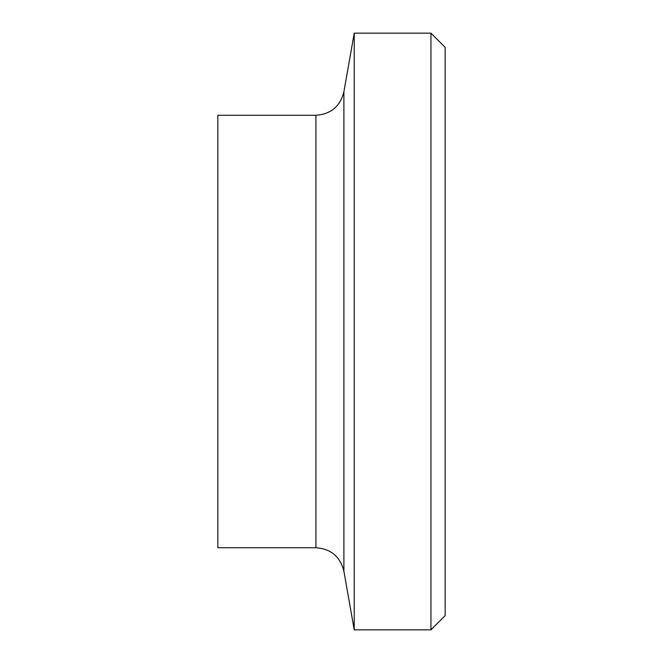 <?xml version="1.0" encoding="UTF-8"?>
<svg xmlns="http://www.w3.org/2000/svg" width="663" height="663" viewBox="0 0 663 663"><rect width="100%" height="100%" fill="white"/><g stroke="black" fill="none" stroke-linecap="round" stroke-linejoin="round"><path stroke-width="0.99" d="M430.95 331.5L430.95 629.85L445.155 615.645L445.155 47.355L430.95 33.15L430.95 331.5M315.911 547.729L217.845 547.729L217.845 115.271L315.911 115.271L315.911 547.729C330.887 548.807 340.21 556.63 343.89 571.216L343.89 91.784L354.233 33.15L354.233 629.85L430.95 629.85M354.233 33.15L430.95 33.15M343.89 91.784C340.21 106.37 330.887 114.193 315.911 115.271M343.89 571.216L354.233 629.85"/></g></svg>
